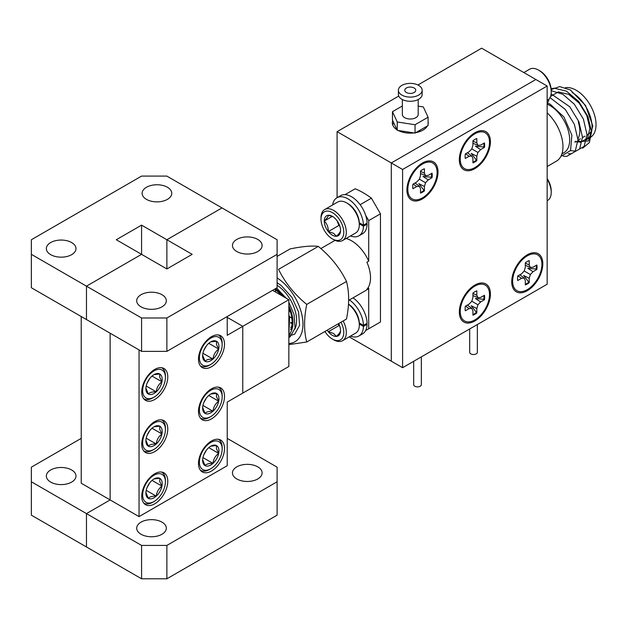 <?xml version="1.0" encoding="UTF-8"?>
<svg xmlns="http://www.w3.org/2000/svg" width="627" height="627" viewBox="0 0 627 627"><rect width="100%" height="100%" fill="white"/><g stroke="black" fill="none" stroke-linecap="round" stroke-linejoin="round"><path stroke-width="0.94" d="M392.721 120.611A17.956 10.361 0 0 0 392.322 122.79A17.956 10.361 0 0 0 396.969 129.75M393.78 122.876A17.956 10.361 0 0 0 392.69 124.875M547.152 86.017L402.597 169.478L402.597 367.696L547.152 284.235L547.152 86.017L481.654 48.201L417.927 84.99M398.223 130.471A17.956 10.361 0 0 0 414.055 132.924M415.772 132.658A17.956 10.361 0 0 0 427.363 125.964M428.092 124.075A17.956 10.361 0 0 0 428.225 122.79A17.956 10.361 0 0 0 428.092 121.513M398.741 96.064L337.091 131.662L337.091 197.67M402.597 169.478L391.303 162.957L535.858 79.496L391.303 162.957L337.091 131.662M402.597 367.696L391.303 361.176L391.303 162.957L391.303 361.176L349.2 336.871M402.236 131.607A11.372 6.568 0 0 0 404.391 132.587M416.156 132.587A11.372 6.568 0 0 0 420.341 130.024M414.157 87.999A5.494 3.174 0 0 0 408.169 87.31A5.494 3.174 0 0 0 404.783 90.241A5.494 3.174 0 0 0 406.39 92.482A5.494 3.174 0 0 0 412.378 93.172A5.494 3.174 0 0 0 415.772 90.241A5.494 3.174 0 0 0 414.157 87.999M403.529 131.294L408.663 132.085M398.388 90.241L398.388 94.418A11.882 6.858 0 0 0 401.868 99.27A11.882 6.858 0 0 0 414.823 100.751A11.882 6.858 0 0 0 422.159 94.418L422.159 90.241A11.882 6.858 0 0 0 418.679 85.39A11.882 6.858 0 0 0 405.724 83.9A11.882 6.858 0 0 0 398.388 90.241A11.882 6.858 0 0 0 401.868 95.092A11.882 6.858 0 0 0 414.823 96.582A11.882 6.858 0 0 0 422.159 90.241M402.354 99.528L402.354 114.443A7.924 4.577 0 0 0 404.674 117.68A7.924 4.577 0 0 0 413.303 118.668A7.924 4.577 0 0 0 418.193 114.443L418.193 99.528M426.956 126.623L426.94 126.207M402.354 105.979L392.463 111.692L397.236 121.975L415.05 124.734L428.092 117.202L423.311 106.919L418.193 106.128M392.463 111.692L392.463 120.039L397.236 130.322L415.05 133.073L428.092 125.549L428.092 117.202M415.05 133.073L415.05 124.734M397.236 130.322L397.236 121.975M421.336 356.881L421.336 384.649A3.833 2.21 180 0 1 418.969 386.694A3.833 2.21 180 0 1 414.792 386.216A3.833 2.21 180 0 1 413.671 384.649L413.671 361.301M477.351 324.535L477.351 352.311A3.833 2.21 180 0 1 474.984 354.357A3.833 2.21 180 0 1 470.806 353.879A3.833 2.21 180 0 1 469.686 352.311L469.686 328.963M527.276 290.709A21.976 12.689 120 0 0 542.786 264.915A21.976 12.689 120 0 0 529.188 253.849A21.976 12.689 120 0 0 527.276 254.821A21.976 12.689 120 0 0 511.851 283.874A21.976 12.689 120 0 0 527.276 290.709M526.053 256.263A14.053 8.112 120 0 0 525.152 256.216M474.874 320.961A21.976 12.689 120 0 0 490.385 295.168A21.976 12.689 120 0 0 476.786 284.102A21.976 12.689 120 0 0 474.874 285.073A21.976 12.689 120 0 0 459.45 314.127A21.976 12.689 120 0 0 474.874 320.961M473.651 286.515A14.053 8.112 120 0 0 472.75 286.468M474.874 168.639A21.976 12.689 120 0 0 490.385 142.854A21.976 12.689 120 0 0 476.786 131.788A21.976 12.689 120 0 0 474.874 132.752A21.976 12.689 120 0 0 459.45 161.813A21.976 12.689 120 0 0 474.874 168.639M473.651 134.202A14.053 8.112 120 0 0 472.75 134.147M422.473 198.9A21.976 12.689 120 0 0 437.983 173.107A21.976 12.689 120 0 0 424.385 162.04A21.976 12.689 120 0 0 422.473 163.012A21.976 12.689 120 0 0 407.048 192.066A21.976 12.689 120 0 0 422.473 198.9M421.25 164.454A14.053 8.112 120 0 0 420.349 164.407M407.08 187.387A14.053 8.112 120 0 0 407.574 188.147M459.481 157.134A14.053 8.112 120 0 0 459.975 157.886M459.481 309.448A14.053 8.112 120 0 0 459.975 310.208M511.883 279.195A14.053 8.112 120 0 0 512.377 279.955M431.486 173.491A13.802 7.971 -60 0 1 431.572 174.941A13.802 7.971 -60 0 1 431.392 177.237L423.006 176.453L428.225 179.886L432.034 177.684A13.802 7.971 120 0 0 432.034 173.177L428.225 175.38L425.537 175.646L424.424 173.177L424.424 168.788A13.802 7.971 120 0 0 420.521 171.038L420.521 175.435L419.408 179.181L416.712 182.026L412.911 184.22A13.802 7.971 120 0 0 412.715 186.587A13.802 7.971 120 0 0 412.911 188.727L416.712 186.532L419.408 186.266L420.521 188.727L420.521 193.116A13.802 7.971 120 0 0 424.424 190.867L424.424 186.47L425.537 182.723L428.225 179.886M437.105 172.503A20.699 11.952 -60 0 1 423.374 197.301A20.699 11.952 -60 0 1 407.95 191.423A20.699 11.952 -60 0 1 407.832 189.401A20.699 11.952 -60 0 1 424.275 163.138A20.699 11.952 -60 0 1 437.105 172.503M424.424 186.47L418.836 183.664L424.424 190.867M423.711 190.537A13.802 7.971 -60 0 1 420.521 192.489M415.019 183.006L419.408 186.266M413.185 184.056L416.712 186.532M431.392 177.237L432.034 177.684M419.408 179.181L425.537 182.723M420.521 171.359L424.424 173.177M420.521 173.475L425.537 175.646M536.289 265.299A13.802 7.971 -60 0 1 536.383 266.749A13.802 7.971 -60 0 1 536.195 269.046L527.809 268.262L533.036 271.695L536.837 269.492A13.802 7.971 120 0 0 536.837 264.986L533.036 267.188L530.34 267.455L529.227 264.986L529.227 260.597A13.802 7.971 120 0 0 525.324 262.846L525.324 267.243L524.211 270.989L521.523 273.834L517.714 276.029A13.802 7.971 120 0 0 517.518 278.396A13.802 7.971 120 0 0 517.714 280.535L521.523 278.341L524.211 278.075L525.324 280.535L525.324 284.924A13.802 7.971 120 0 0 529.227 282.675L529.227 278.278L530.34 274.532L533.036 271.695M541.916 264.312A20.699 11.952 -60 0 1 528.177 289.11A20.699 11.952 -60 0 1 512.753 283.232A20.699 11.952 -60 0 1 512.643 281.209A20.699 11.952 -60 0 1 529.078 254.946A20.699 11.952 -60 0 1 541.916 264.312M529.227 278.278L523.639 275.472L529.227 282.675M528.514 282.346A13.802 7.971 -60 0 1 525.324 284.297M519.822 274.814L524.211 278.075M517.996 275.864L521.523 278.341M536.195 269.046L536.837 269.492M524.211 270.989L530.34 274.532M525.324 263.168L529.227 264.986M525.324 265.284L530.34 267.455M483.887 143.238A13.802 7.971 -60 0 1 483.973 144.688A13.802 7.971 -60 0 1 483.793 146.984L475.407 146.201L480.627 149.626L484.436 147.431A13.802 7.971 120 0 0 484.436 142.925L480.627 145.119L477.939 145.386L476.826 142.925L476.826 138.536A13.802 7.971 120 0 0 472.923 140.785L472.923 145.182L471.81 148.928L469.121 151.765L465.312 153.968A13.802 7.971 120 0 0 465.116 156.335A13.802 7.971 120 0 0 465.312 158.474L469.121 156.28L471.81 156.013L472.923 158.474L472.923 162.863A13.802 7.971 120 0 0 476.826 160.614L476.826 156.217L477.939 152.471L480.627 149.626M489.507 142.251A20.699 11.952 -60 0 1 475.775 167.048A20.699 11.952 -60 0 1 460.351 161.163A20.699 11.952 -60 0 1 460.234 159.148A20.699 11.952 -60 0 1 476.677 132.885A20.699 11.952 -60 0 1 489.507 142.251M476.826 156.217L471.238 153.411L476.826 160.614M476.112 160.277A13.802 7.971 -60 0 1 472.923 162.236M467.421 152.753L471.81 156.013M465.595 153.803L469.121 156.28M483.793 146.984L484.436 147.431M471.81 148.928L477.939 152.471M472.923 141.106L476.826 142.925M472.923 143.222L477.939 145.386M483.887 295.56A13.802 7.971 -60 0 1 483.973 297.002A13.802 7.971 -60 0 1 483.793 299.298L475.407 298.515L480.627 301.948L484.436 299.753A13.802 7.971 120 0 0 484.436 295.246L480.627 297.441L477.939 297.707L476.826 295.246L476.826 290.85A13.802 7.971 120 0 0 472.923 293.107L472.923 297.496L471.81 301.242L469.121 304.087L465.312 306.282A13.802 7.971 120 0 0 465.116 308.649A13.802 7.971 120 0 0 465.312 310.788L469.121 308.594L471.81 308.327L472.923 310.788L472.923 315.185A13.802 7.971 120 0 0 476.826 312.928L476.826 308.539L477.939 304.785L480.627 301.948M489.507 294.565A20.699 11.952 -60 0 1 475.775 319.362A20.699 11.952 -60 0 1 460.351 313.484A20.699 11.952 -60 0 1 460.234 311.47A20.699 11.952 -60 0 1 476.677 285.207A20.699 11.952 -60 0 1 489.507 294.565M476.826 308.539L471.238 305.725L476.826 312.928M476.112 312.599A13.802 7.971 -60 0 1 472.923 314.55M467.421 305.067L471.81 308.327M465.595 306.125L469.121 308.594M483.793 299.298L484.436 299.753M471.81 301.242L477.939 304.785M472.923 293.42L476.826 295.246M472.923 295.536L477.939 297.707M547.152 166.531L556.4 161.186A31.687 18.293 -120 0 0 547.152 112.829M561.925 153.866L563.853 152.761A28.113 16.231 -120 0 0 568.164 130.236A28.113 16.231 -120 0 0 549.801 105.461A28.113 16.231 -120 0 0 547.152 104.137M560.844 156.444L570.546 150.519L571.887 135.213L564.01 117.069L550.263 104.27L547.152 102.914M577.976 140.793A28.113 16.231 -120 0 0 579.724 141.083M582.318 141.083A28.113 16.231 -120 0 0 582.914 141.004M565.452 87.678A28.113 16.231 60 0 1 576.158 90.241A28.113 16.231 60 0 1 594.521 115.015A28.113 16.231 60 0 1 590.211 137.54L586.237 139.837A28.113 16.231 -120 0 0 590.54 117.312A28.113 16.231 -120 0 0 572.177 92.537M551.188 89.567L559.746 86.589L570.398 89.998L585.524 105.422L592.836 125.988L588.526 140.926L574.904 141.953M575.617 141.537L580.602 142.227L587.554 138.214L589.866 128.41L586.801 115.517L579.097 103.032L568.705 94.364L558.312 91.903L550.475 96.527M549.189 98.784L548.1 102.044M582.648 148.168L589.364 142.611L591.52 131.976L587.93 116.512L578.792 101.55L566.44 91.15L554.096 88.164L551.125 88.807M570.507 150.598L575.782 151.185L584.168 146.342L586.997 134.586L583.416 119.122L574.277 104.16L562.913 94.316L551.219 90.688M568.187 153.67L571.26 153.787L579.654 148.944L582.483 137.195L578.901 121.732L569.755 106.77L551.109 93.87M563.234 156.209L566.745 156.397L575.131 151.554L577.969 139.797L574.379 124.342L565.24 109.38L549.989 97.593M591.825 130.338A24.281 14.013 60 0 1 588.291 134.217L587.005 134.962M578.266 121.951A24.281 14.013 60 0 1 577.929 138.802M575.923 141.216A24.281 14.013 60 0 1 574.74 142.047L575.884 141.381M360.125 204.692L371.427 198.171L380.456 213.815L380.456 322.004L368.715 328.783L368.715 288.216L366.905 289.259A29.391 16.968 -120 0 0 366.905 262.211L368.715 261.169A29.391 16.968 -120 0 0 351.551 240.784A29.391 16.968 -120 0 0 346.128 238.487M346.488 281.46L306.736 304.408C303.868 318.579 303.868 331.103 306.736 341.997L346.488 319.041C349.357 304.84 349.357 292.307 346.488 281.46C340.03 268.199 330.633 256.514 318.297 246.387C311.838 245.565 302.441 246.411 290.113 248.911L277.103 256.419M280.128 294.087A19.163 11.067 -120 0 0 280.253 294.768M288.843 310.522A19.163 11.067 -120 0 0 290.458 311.98M290.685 329.739A28.113 16.231 -120 0 0 288.843 307.598M281.249 295.341A28.113 16.231 -120 0 0 274.602 289.172M306.736 341.997L288.843 344.638M318.297 246.387L278.545 269.344C285.003 282.597 294.4 294.29 306.736 304.408M294.831 329.191A29.391 16.968 -120 0 0 277.103 285.269M277.103 277.933A38.365 22.149 60 0 1 302.269 316.713A38.365 22.149 60 0 1 288.843 343.494M288.843 334.575A29.391 16.968 -120 0 0 288.843 305.78M283.09 296.406A29.391 16.968 -120 0 0 275.41 288.71M368.715 328.783L365.635 330.562M371.427 198.171A79.856 46.108 -120 0 0 355.164 188.782L344.991 194.652M365.635 215.273L368.715 220.602L380.456 213.815M368.715 261.169L368.715 220.602M348.659 300.38L366.239 290.23A29.391 16.968 -120 0 0 368.715 288.216M334.379 240.031L334.379 240.76M359.31 322.991L363.464 325.389L367.077 323.305A21.976 12.689 -120 0 0 353.032 297.856M350.493 336.119A21.976 12.689 -120 0 0 358.918 335.978L362.539 333.893A21.976 12.689 -120 0 0 367.077 324.347L366.176 323.822M358.918 335.978A21.976 12.689 -120 0 0 363.464 326.432L367.077 324.347M363.464 325.389A21.976 12.689 -120 0 0 349.419 299.941M363.464 326.432L359.318 324.034M359.31 222.797L363.464 225.179L367.077 223.094A21.976 12.689 -120 0 0 357.265 201.314A21.976 12.689 -120 0 0 340.555 195.671L336.942 197.756A21.976 12.689 -120 0 0 332.608 204.982M350.493 235.964A21.976 12.689 -120 0 0 358.918 235.823L362.539 233.738A21.976 12.689 -120 0 0 367.085 224.137L366.176 223.62M358.918 235.823A21.976 12.689 -120 0 0 363.472 226.222L367.085 224.137M363.464 225.179A21.976 12.689 -120 0 0 353.652 203.407A21.976 12.689 -120 0 0 336.942 197.756M363.472 226.222L359.318 223.847M347.93 203.642L346.668 202.913L347.93 203.642A16.098 9.295 60 0 1 359.318 223.361L359.318 224.827A17.885 10.33 -120 0 0 346.668 202.913L346.668 202.913A17.885 10.33 -120 0 0 337.726 202.027L324.715 209.543A17.885 10.33 60 0 1 333.658 210.429A17.885 10.33 60 0 1 345.344 226.19A17.885 10.33 60 0 1 342.601 240.525A17.885 10.33 60 0 1 333.658 239.639L332.396 238.911A16.098 9.295 -120 0 0 343.776 232.335A16.098 9.295 -120 0 0 332.396 212.616A16.098 9.295 -120 0 0 321.008 219.191A16.098 9.295 -120 0 0 332.396 238.911L333.658 239.639M342.601 240.525L355.611 233.009A17.885 10.33 -120 0 0 359.318 224.827M332.396 235.172A11.529 6.654 -120 0 0 336.472 236.261A11.529 6.654 -120 0 0 340.547 230.47A11.529 6.654 -120 0 0 336.472 219.967A11.529 6.654 -120 0 0 332.396 216.354A11.529 6.654 -120 0 0 328.321 215.257A11.529 6.654 -120 0 0 324.245 221.057A11.529 6.654 -120 0 0 328.321 231.559A11.529 6.654 -120 0 0 332.396 235.172M332.953 216.699L328.321 215.257C328.391 216.354 327.035 218.282 324.245 221.057C327.012 223.706 328.368 227.209 328.321 231.559L333.486 233.283L336.472 236.261C339.238 233.526 340.594 231.598 340.547 230.47M321.008 219.191L321.008 217.726A17.885 10.33 60 0 1 324.715 209.543M337.107 220.798L338.909 225.446L339.74 225.932M332.31 216.401L324.245 221.057M338.909 225.446L328.321 231.559M348.502 304.142A16.098 9.295 60 0 1 359.318 323.516L359.318 324.974A17.885 10.33 -120 0 0 348.487 304.275M343.134 320.977A17.885 10.33 60 0 1 342.601 340.68L355.611 333.164A17.885 10.33 -120 0 0 359.318 324.974M324.911 331.503A16.098 9.295 -120 0 0 332.396 339.058A16.098 9.295 -120 0 0 342.757 337.342A16.098 9.295 -120 0 0 340.97 322.231M333.658 339.787L332.396 339.058L333.658 339.787A17.885 10.33 60 0 0 342.601 340.68M327.208 330.178A11.529 6.654 -120 0 0 328.321 331.714A11.529 6.654 -120 0 0 332.396 335.327A11.529 6.654 -120 0 0 336.472 336.417A11.529 6.654 -120 0 0 340.547 330.617A11.529 6.654 -120 0 0 338.682 323.556M338.212 323.822L338.909 325.601L328.321 331.714L333.486 333.439L336.472 336.417C339.238 333.682 340.594 331.746 340.547 330.617M338.909 325.601L339.74 326.079M539.831 70.835L538.569 70.106L539.831 70.835A16.098 9.295 60 0 1 551.219 90.554L551.219 92.02A17.885 10.33 -120 0 0 538.569 70.106L538.569 70.106A17.885 10.33 -120 0 0 529.627 69.221L523.843 72.56M547.152 100.414L547.512 100.202A17.885 10.33 -120 0 0 551.219 92.02M547.152 178.499A16.098 9.295 60 0 1 551.219 190.921L551.219 192.379A17.885 10.33 -120 0 0 547.152 179.306M547.152 200.773L547.512 200.569A17.885 10.33 -120 0 0 551.219 192.379M50.685 482.092A14.821 8.559 180 0 1 46.343 476.042A14.821 8.559 180 0 1 55.489 468.134A14.821 8.559 180 0 1 71.643 469.991A14.821 8.559 180 0 1 75.985 476.042A14.821 8.559 180 0 1 66.838 483.942A14.821 8.559 180 0 1 50.685 482.092M146.452 199.362A14.821 8.559 180 0 1 142.117 193.312A14.821 8.559 180 0 1 151.264 185.412A14.821 8.559 180 0 1 167.417 187.261A14.821 8.559 180 0 1 171.759 193.312A14.821 8.559 180 0 1 162.605 201.22A14.821 8.559 180 0 1 146.452 199.362M50.685 254.656A14.821 8.559 180 0 1 46.343 248.605A14.821 8.559 180 0 1 55.489 240.705A14.821 8.559 180 0 1 71.643 242.555A14.821 8.559 180 0 1 75.985 248.605A14.821 8.559 180 0 1 66.838 256.514A14.821 8.559 180 0 1 50.685 254.656M277.103 254.343L166.876 317.983L166.876 351.371L277.103 287.73L277.103 239.741L166.876 176.101L141.577 176.101L31.35 239.741L31.35 287.73L141.577 351.371L141.577 317.983L31.35 254.343M81.22 438.375L31.35 467.17L31.35 481.779L86.463 513.599L110.133 499.931L81.22 483.237L81.22 316.525M141.577 545.419L166.876 545.419L166.876 578.799L141.577 578.799L141.577 545.419L86.463 513.599L86.463 546.979L86.463 513.599L110.133 499.931L110.133 333.219L110.133 499.931L139.045 516.624L227.225 465.712L227.225 402.072L288.843 366.497L288.843 299.73L242.767 326.33L242.767 393.098L242.767 326.33L227.225 335.304L227.225 316.525M141.577 254.343L166.876 268.952L192.168 254.343L166.876 239.741L221.989 207.921L166.876 239.741L166.876 268.952L166.876 239.741L141.577 225.132L116.277 239.741L141.577 254.343L86.463 286.163L86.463 319.551L86.463 286.163L141.577 254.343L141.577 225.132M31.35 481.779L31.35 515.159L141.577 578.799M227.225 317.356L242.767 326.33L227.225 317.356M272.58 290.34L288.843 299.73M141.757 391.953A18.402 10.62 120 0 0 145.566 400.379A18.402 10.62 120 0 0 159.744 395.449A18.402 10.62 120 0 0 167.777 376.929A18.402 10.62 120 0 0 163.968 368.504A18.402 10.62 120 0 0 149.79 373.433A18.402 10.62 120 0 0 141.757 391.953M141.757 444.112A18.402 10.62 120 0 0 145.566 452.537A18.402 10.62 120 0 0 159.744 447.607A18.402 10.62 120 0 0 167.777 429.095A18.402 10.62 120 0 0 163.968 420.67A18.402 10.62 120 0 0 149.79 425.6A18.402 10.62 120 0 0 141.757 444.112M141.757 496.278A18.402 10.62 120 0 0 145.566 504.704A18.402 10.62 120 0 0 159.744 499.774A18.402 10.62 120 0 0 167.777 481.254A18.402 10.62 120 0 0 163.968 472.836A18.402 10.62 120 0 0 149.79 477.766A18.402 10.62 120 0 0 141.757 496.278M198.493 463.518A18.402 10.62 120 0 0 202.309 471.943A18.402 10.62 120 0 0 216.487 467.013A18.402 10.62 120 0 0 224.513 448.501A18.402 10.62 120 0 0 220.704 440.076A18.402 10.62 120 0 0 206.526 445.005A18.402 10.62 120 0 0 198.493 463.518M198.493 411.359A18.402 10.62 120 0 0 202.309 419.776A18.402 10.62 120 0 0 216.487 414.855A18.402 10.62 120 0 0 224.513 396.335A18.402 10.62 120 0 0 220.704 387.909A18.402 10.62 120 0 0 206.526 392.839A18.402 10.62 120 0 0 198.493 411.359M198.493 359.193A18.402 10.62 120 0 0 202.309 367.618A18.402 10.62 120 0 0 216.487 362.688A18.402 10.62 120 0 0 224.513 344.168A18.402 10.62 120 0 0 220.704 335.751A18.402 10.62 120 0 0 206.526 340.68A18.402 10.62 120 0 0 198.493 359.193M141.036 534.251A14.821 8.559 180 0 1 136.694 528.2A14.821 8.559 180 0 1 145.84 520.3A14.821 8.559 180 0 1 161.993 522.15A14.821 8.559 180 0 1 166.335 528.2A14.821 8.559 180 0 1 157.189 536.109A14.821 8.559 180 0 1 141.036 534.251M257.768 466.856A14.821 8.559 0 0 0 241.614 465.007A14.821 8.559 0 0 0 232.46 472.907A14.821 8.559 0 0 0 236.802 478.957A14.821 8.559 0 0 0 252.955 480.815A14.821 8.559 0 0 0 262.11 472.907A14.821 8.559 0 0 0 257.768 466.856M161.993 294.721A14.821 8.559 0 0 0 145.84 292.864A14.821 8.559 0 0 0 136.694 300.772A14.821 8.559 0 0 0 141.036 306.822A14.821 8.559 0 0 0 157.189 308.68A14.821 8.559 0 0 0 166.335 300.772A14.821 8.559 0 0 0 161.993 294.721M257.768 239.428A14.821 8.559 0 0 0 241.614 237.57A14.821 8.559 0 0 0 232.46 245.478A14.821 8.559 0 0 0 236.802 251.529A14.821 8.559 0 0 0 252.955 253.386A14.821 8.559 0 0 0 262.11 245.478A14.821 8.559 0 0 0 257.768 239.428M139.045 349.905L139.045 516.624M166.876 578.799L277.103 515.159L277.103 467.17L227.225 438.375M166.876 545.419L277.103 481.779M141.577 317.983L166.876 317.983M166.876 351.371L141.577 351.371M275.621 292.096A25.558 14.75 60 0 1 275.355 289.721M288.843 317.818L288.843 328.227M288.843 329.536L288.843 315.193M291.414 327.615L290.865 327.498M290.881 327.051L291.524 327.216M292.041 323.72L290.677 323.023M289.408 322.262L288.843 321.894M288.843 321.204L289.36 321.565M290.599 322.349L292.072 323.164M288.843 314.817L289.556 317.184L288.843 335.711M276.593 288.028L286.202 298.201M288.843 302.277L294.071 314.582L295.058 328.093L290.168 336.77L288.843 337.561M277.103 282.706L281.178 285.473L291.892 297.3L298.585 311.972L299.573 325.484L294.682 334.167L288.843 336.017M291.845 318.289A25.558 14.75 60 0 1 289.094 316.188M165.003 426.313A16.098 9.295 120 0 0 150.974 425.302A16.098 9.295 120 0 0 143.081 446.063A16.098 9.295 120 0 0 154.046 449.332A16.098 9.295 120 0 0 165.426 429.613A16.098 9.295 120 0 0 165.003 426.313M161.547 419.871A17.885 10.33 -60 0 1 161.727 419.965A17.885 10.33 -60 0 1 164.956 424.487A17.885 10.33 -60 0 1 165.426 428.155L165.426 429.613M161.891 429.119A11.529 6.654 120 0 0 159.744 426.164A11.529 6.654 120 0 0 154.046 426.775A11.529 6.654 120 0 0 151.844 428.39A11.529 6.654 120 0 0 146.146 438.414A11.529 6.654 120 0 0 145.895 440.891A11.529 6.654 120 0 0 148.348 446.205A11.529 6.654 120 0 0 156.241 443.979A11.529 6.654 120 0 0 161.938 433.962A11.529 6.654 120 0 0 161.891 429.119M145.911 440.303L148.348 446.205C149.532 444.653 152.165 443.908 156.241 443.979C156.703 439.848 158.6 436.51 161.938 433.962L159.752 429.432L159.744 426.164L154.438 426.728M154.046 449.332L152.776 450.061A17.885 10.33 -60 0 1 143.834 450.946A17.885 10.33 -60 0 1 143.661 450.844L143.834 450.946M147.024 435.459L149.751 430.671M146.193 438.179L156.241 443.979M152.024 428.233L161.938 433.962M221.746 393.552A16.098 9.295 120 0 0 207.717 392.541A16.098 9.295 120 0 0 199.817 413.303A16.098 9.295 120 0 0 210.782 416.571A16.098 9.295 120 0 0 222.17 396.86A16.098 9.295 120 0 0 221.746 393.552M218.29 387.11A17.885 10.33 -60 0 1 218.462 387.204A17.885 10.33 -60 0 1 221.699 391.726A17.885 10.33 -60 0 1 222.17 395.394L222.17 396.86M218.635 396.358A11.529 6.654 120 0 0 216.48 393.411A11.529 6.654 120 0 0 210.782 394.015A11.529 6.654 120 0 0 208.587 395.637A11.529 6.654 120 0 0 202.889 405.653A11.529 6.654 120 0 0 202.631 408.138A11.529 6.654 120 0 0 205.084 413.444A11.529 6.654 120 0 0 212.984 411.226A11.529 6.654 120 0 0 218.682 401.202A11.529 6.654 120 0 0 218.635 396.358M202.646 407.55L205.084 413.444C206.275 411.892 208.901 411.147 212.984 411.226C213.439 407.088 215.343 403.749 218.682 401.202L216.487 396.679L216.48 393.411L211.174 393.968M210.782 416.571L209.52 417.308A17.885 10.33 -60 0 1 200.577 418.193A17.885 10.33 -60 0 1 200.405 418.084L200.577 418.193M203.759 402.706L206.487 397.91M202.936 405.426L212.984 411.226M208.76 395.48L218.682 401.202M165.003 374.147A16.098 9.295 120 0 0 150.974 373.136A16.098 9.295 120 0 0 143.081 393.897A16.098 9.295 120 0 0 154.046 397.165A16.098 9.295 120 0 0 165.426 377.454A16.098 9.295 120 0 0 165.003 374.147M161.547 367.704A17.885 10.33 -60 0 1 161.727 367.798A17.885 10.33 -60 0 1 164.956 372.32A17.885 10.33 -60 0 1 165.426 375.988L165.426 377.454M161.891 376.952A11.529 6.654 120 0 0 159.744 374.005A11.529 6.654 120 0 0 154.046 374.609A11.529 6.654 120 0 0 151.844 376.231A11.529 6.654 120 0 0 146.146 386.248A11.529 6.654 120 0 0 145.895 388.732A11.529 6.654 120 0 0 148.348 394.046A11.529 6.654 120 0 0 156.241 391.82A11.529 6.654 120 0 0 161.938 381.796A11.529 6.654 120 0 0 161.891 376.952M145.911 388.144L148.348 394.046C149.532 392.486 152.165 391.742 156.241 391.82C156.703 387.682 158.6 384.343 161.938 381.796L159.752 377.274L159.744 374.005L154.438 374.562M154.046 397.165L152.776 397.902A17.885 10.33 -60 0 1 143.834 398.788A17.885 10.33 -60 0 1 143.661 398.686L143.834 398.788M147.024 383.301L149.751 378.504M146.193 386.02L156.241 391.82M152.024 376.075L161.938 381.796M221.746 341.394A16.098 9.295 120 0 0 207.717 340.383A16.098 9.295 120 0 0 199.817 361.136A16.098 9.295 120 0 0 210.782 364.412A16.098 9.295 120 0 0 222.17 344.693A16.098 9.295 120 0 0 221.746 341.394M218.29 334.943A17.885 10.33 -60 0 1 218.462 335.045A17.885 10.33 -60 0 1 221.699 339.568A17.885 10.33 -60 0 1 222.17 343.235L222.17 344.693M218.635 344.199A11.529 6.654 120 0 0 216.48 341.245A11.529 6.654 120 0 0 210.782 341.856A11.529 6.654 120 0 0 208.587 343.471A11.529 6.654 120 0 0 202.889 353.487A11.529 6.654 120 0 0 202.631 355.971A11.529 6.654 120 0 0 205.084 361.285A11.529 6.654 120 0 0 212.984 359.059A11.529 6.654 120 0 0 218.682 349.043A11.529 6.654 120 0 0 218.635 344.199M202.646 355.384L205.084 361.285C206.275 359.726 208.901 358.989 212.984 359.059C213.439 354.929 215.343 351.59 218.682 349.043L216.487 344.513L216.48 341.245L211.174 341.809M210.782 364.412L209.52 365.141A17.885 10.33 -60 0 1 200.577 366.027A17.885 10.33 -60 0 1 200.405 365.925L200.577 366.027M203.759 350.54L206.487 345.743M202.936 353.26L212.984 359.059M208.76 343.314L218.682 349.043M165.003 478.479A16.098 9.295 120 0 0 150.974 477.461A16.098 9.295 120 0 0 143.081 498.222A16.098 9.295 120 0 0 154.046 501.498A16.098 9.295 120 0 0 165.426 481.779A16.098 9.295 120 0 0 165.003 478.479M161.547 472.029A17.885 10.33 -60 0 1 161.727 472.131A17.885 10.33 -60 0 1 164.956 476.653A17.885 10.33 -60 0 1 165.426 480.313L165.426 481.779M161.891 481.277A11.529 6.654 120 0 0 159.744 478.33A11.529 6.654 120 0 0 154.046 478.942A11.529 6.654 120 0 0 151.844 480.556A11.529 6.654 120 0 0 146.146 490.573A11.529 6.654 120 0 0 145.895 493.057A11.529 6.654 120 0 0 148.348 498.371A11.529 6.654 120 0 0 156.241 496.145A11.529 6.654 120 0 0 161.938 486.129A11.529 6.654 120 0 0 161.891 481.277M145.911 492.469L148.348 498.371C149.532 496.811 152.165 496.075 156.241 496.145C156.703 492.015 158.6 488.676 161.938 486.129L159.752 481.599L159.744 478.33L154.438 478.895M154.046 501.498L152.776 502.227A17.885 10.33 -60 0 1 143.834 503.113A17.885 10.33 -60 0 1 143.661 503.011L143.834 503.113M147.024 487.626L149.751 482.829M146.193 490.345L156.241 496.145M152.024 480.4L161.938 486.129M221.746 445.719A16.098 9.295 120 0 0 207.717 444.708A16.098 9.295 120 0 0 199.817 465.461A16.098 9.295 120 0 0 210.782 468.737A16.098 9.295 120 0 0 222.17 449.018A16.098 9.295 120 0 0 221.746 445.719M218.29 439.276A17.885 10.33 -60 0 1 218.462 439.37A17.885 10.33 -60 0 1 221.699 443.892A17.885 10.33 -60 0 1 222.17 447.56L222.17 449.018M218.635 448.524A11.529 6.654 120 0 0 216.48 445.57A11.529 6.654 120 0 0 210.782 446.181A11.529 6.654 120 0 0 208.587 447.796A11.529 6.654 120 0 0 202.889 457.82A11.529 6.654 120 0 0 202.631 460.296A11.529 6.654 120 0 0 205.084 465.61A11.529 6.654 120 0 0 212.984 463.384A11.529 6.654 120 0 0 218.682 453.368A11.529 6.654 120 0 0 218.635 448.524M202.646 459.709L205.084 465.61C206.275 464.058 208.901 463.314 212.984 463.384C213.439 459.254 215.343 455.915 218.682 453.368L216.487 448.838L216.48 445.57L211.174 446.134M210.782 468.737L209.52 469.466A17.885 10.33 -60 0 1 200.577 470.352A17.885 10.33 -60 0 1 200.405 470.25L200.577 470.352M203.759 454.865L206.487 450.076M202.936 457.585L212.984 463.384M208.76 447.639L218.682 453.368M553.249 119.757A28.113 16.231 60 0 1 559.025 129.75M407.307 185.811L407.95 191.423M419.095 165.387L424.275 163.138M512.11 277.62L512.753 283.232M523.898 257.195L529.078 254.946M459.709 155.551L460.351 161.163M471.496 135.134L476.677 132.885M459.709 307.873L460.351 313.484M471.496 287.456L476.677 285.207M577.969 140.182L580.406 138.771M582.491 137.572L584.92 136.169M320.852 248.566L335.069 240.36M289.392 334.599L290.528 333.94"/></g></svg>
